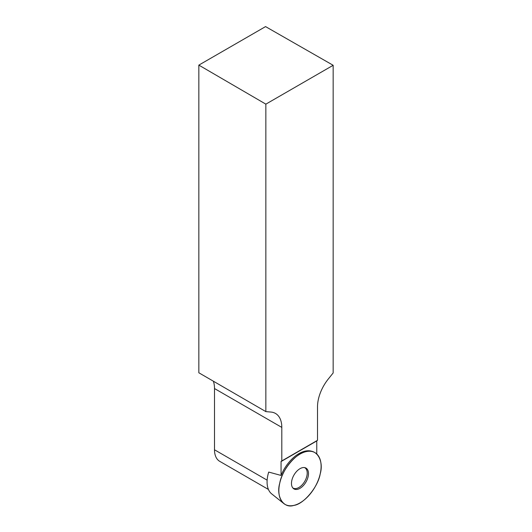 <?xml version="1.0" encoding="UTF-8"?>
<svg xmlns="http://www.w3.org/2000/svg" width="532" height="532" viewBox="0 0 532 532"><rect width="100%" height="100%" fill="white"/><g stroke="black" fill="none" stroke-linecap="round" stroke-linejoin="round"><path stroke-width="0.8" d="M316.766 453.996L316.766 440.942A0.599 0.346 60 0 1 316.892 440.669L281.182 461.291A0.599 0.346 60 0 0 281.056 461.563L281.056 475.435L268.707 472.07A27.551 15.907 120 0 0 271.639 493.842L283.795 503.545A29.885 17.257 -60 0 1 285.039 469.882A29.885 17.257 -60 0 1 313.567 451.974A29.885 17.257 -60 0 1 318.562 479.405A29.885 17.257 -60 0 1 293.844 505.4A29.885 17.257 -60 0 1 283.795 503.545M299.982 468.685A12.03 6.943 -60 0 1 305.195 467.741A12.03 6.943 -60 0 1 305.993 481.979A12.03 6.943 -60 0 1 293.265 488.409A12.03 6.943 -60 0 1 292.341 478.601A12.03 6.943 -60 0 1 299.982 468.685M316.892 440.669L281.182 461.291L317.518 440.31L317.518 406.787A30.484 17.596 -60 0 1 328.297 379.01L333.158 372.959L333.158 65.29L265.854 104.146L265.854 411.608L198.842 372.779L198.842 65.117L265.854 104.146M268.421 489.447L219.736 461.337A25.25 14.577 -60 0 1 214.502 449.779L214.502 388.546A30.484 17.596 120 0 0 213.352 381.185M281.807 460.925L281.807 427.402A30.484 17.596 -60 0 0 275.496 413.45A30.484 17.596 -60 0 0 271.027 412.067L265.854 411.608M333.158 65.29L265.561 26.6L198.842 65.117M281.056 475.435A29.699 17.144 -60 0 1 312.417 451.522L313.567 451.974M304.503 467.581A11.737 6.776 -60 0 1 304.783 481.28A11.737 6.776 -60 0 1 292.78 487.891M293.844 505.4C283.563 508.871 275.822 496.602 279.759 483.096C281.894 469.995 296.391 452.685 306.119 451.615C316.394 448.144 324.141 460.413 320.197 473.919C318.07 487.019 303.572 504.336 293.844 505.4M267.144 480.163L214.502 449.779M214.502 388.546L281.807 427.402M281.056 461.563L316.766 440.942"/></g></svg>
